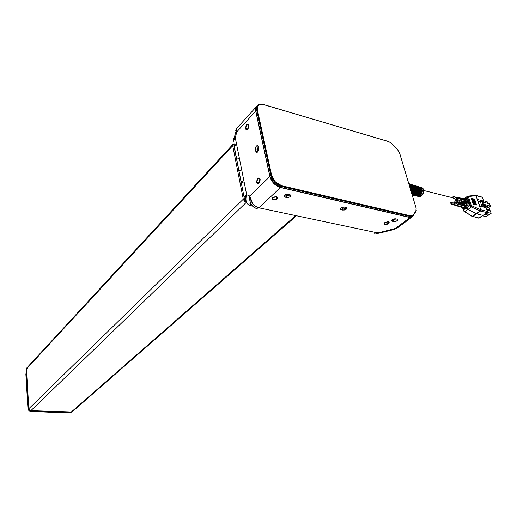 <?xml version="1.0" encoding="UTF-8"?>
<svg xmlns="http://www.w3.org/2000/svg" width="517" height="517" viewBox="0 0 517 517"><rect width="100%" height="100%" fill="white"/><g stroke="black" fill="none" stroke-linecap="round" stroke-linejoin="round"><path stroke-width="0.78" d="M233.503 140.559L235.261 137.684C233.787 138.782 233.257 139.971 233.671 141.257M233.658 138.168L233.82 138.64C233.348 138.155 233.833 137.832 235.261 137.684L246.667 194.715L235.261 137.684L236.825 131.867L235.261 137.684L246.667 194.715L249.763 196.033L252.69 203.614C254.28 205.753 256.354 207.155 258.894 207.815L280.498 187.529C275.122 185.758 271.58 182.081 269.861 176.504L249.763 196.033L269.861 176.504L255.715 111.123L236.825 131.867L255.715 111.123C255.243 108.706 255.728 106.941 257.182 105.823M72.025 411.991L71.003 412.282L294.684 216.468L71.003 412.282L72.012 411.997L30.891 410.672L71.003 412.282L30.891 410.672L29.488 410.059L28.836 408.695L26.425 369.048L26.897 367.8L26.425 369.048L232.708 145.697L233.096 144.165L235.603 144.14M30.891 410.672L28.836 408.695L26.425 369.048L28.836 408.695L30.891 410.672L246.325 202.354L243.274 199.213L28.836 408.695L243.274 199.213L246.325 202.354L30.891 410.672L246.325 202.354L244.379 201.21L243.274 199.213L232.708 145.697L233.193 144.088L234.705 143.907C233.238 143.668 232.572 144.262 232.708 145.697L26.425 369.048L232.708 145.697L243.274 199.213L232.708 145.697M475.724 195.368L482.581 197.436L483.854 201.165L477.456 199.465L479.815 206.076M474.031 204.622L472.06 198.728L472.525 198.541L472.06 198.728L474.031 204.622L474.496 204.428L474.031 204.622L474.496 204.428L474.031 204.622L474.496 204.428L474.031 204.622L472.06 198.728L472.525 198.541L474.496 204.428M418.576 187.057L418.589 186.663L419.933 187.723L420.289 192.234L419.158 191.936L418.802 187.374L417.445 186.307L418.589 186.663L418.673 187.173M462.812 207.763L464.227 208.08L464.686 209.081L466.819 208.112L466.088 207.427L465.662 207.685M461.429 198.147L463.226 199.426L460.22 197.959M452.601 203.116L453.693 203.007L452.621 203.123M474.651 204.738L472.68 198.851L474.651 204.738L472.68 198.851L473.081 198.683L472.68 198.851L473.081 198.683L475.058 204.577L474.651 204.738L475.058 204.577L474.651 204.738L475.058 204.577L473.081 198.683L475.058 204.577L474.651 204.738L475.058 204.577M487.996 213.98L488.41 215.182L487.996 213.98L488.41 215.182L486.2 216.681L482.613 215.783L486.2 216.681L488.41 215.182L484.772 214.264L488.41 215.182L486.2 216.681L482.613 215.783M463.142 210.212L462.941 208.661L464.686 209.081L462.941 208.661L463.368 209.98L464.686 209.081L463.368 209.98L464.686 211.666L468.027 209.398L466.819 208.112L465.403 208.862M451.871 202.645C454.398 203.685 455.406 202.347 454.895 198.618L454.333 198.192M415.623 185.739L417.309 187.341L415.313 185.661L417.309 187.341L418.447 187.684L416.773 186.094L416.185 185.991L418.447 187.684L415.048 186.191M340.787 208.099L341.214 209.76L340.787 208.099L341.214 209.76L340.645 209.534C340.18 208.028 341.433 207.227 344.4 207.123L346.48 207.698C346.952 209.204 345.705 210.005 342.739 210.109L342.196 207.983L342.739 210.109L341.214 209.76L342.739 210.109L342.196 207.983L341.233 207.763L343.139 208.041M257.072 106.14C255.779 107.265 255.372 108.958 255.863 111.239L257.44 110.095C256.904 105.494 258.991 103.671 263.702 104.641L388.571 141.509M478.387 217.974L472.396 216.319L464.686 211.666L463.368 209.98L464.686 209.081L464.227 208.08L466.088 207.427L467.53 205.747L468.26 203.827L469.494 204.021L468.615 206.302L469.934 205.346L469.358 202.173L468.512 202.102L467.607 200.001L465.533 199.032L467.452 199.859L468.512 202.102L467.53 205.747L466.088 207.427L466.819 208.112L468.615 206.302L467.53 205.747L468.615 206.302L469.494 204.021L469.934 205.346L471.349 206.981L480.228 210.904L480.493 210.6M466.47 199.736L466.819 200.228L466.03 200.053L463.73 198.677L466.03 200.053L463.743 198.677L465.274 200.512L465.319 203.401L463.859 206.037L463.09 205.805C464.906 203.511 465.171 201.32 463.878 199.219L461.998 198.302C465.113 199.51 465.474 202.011 463.09 205.805L463.859 206.037L463.587 205.21M460.046 198.302L463.226 199.426L461.151 198.121M456.576 197.578L459.607 198.625L456.685 197.236M451.722 197.791L452.297 197.287C453.17 196.466 454.275 196.486 455.613 197.358C458.017 202.089 453.583 206.671 450.927 203.608L450.365 202.257L452.091 204.473L454.456 203.976L456.201 201.501L456.285 198.515L454.663 196.77L452.297 197.287C455.516 196.137 456.782 197.63 456.104 201.759C453.829 205.217 451.916 205.385 450.365 202.257M453.939 204.835C457.009 205.94 458.792 204.312 459.296 199.943L460.098 200.124C459.865 203.892 458.308 205.688 455.419 205.507M457.351 205.915C460.582 207.007 462.444 205.281 462.922 200.745L463.717 200.919C463.516 204.829 461.901 206.722 458.876 206.593M460.75 206.987C464.143 208.06 466.063 206.244 466.521 201.54L467.316 201.714C467.142 205.76 465.474 207.744 462.321 207.666L462.941 208.661L462.889 207.802M455.748 197.022L457.487 197.869C458.663 199.782 458.437 201.798 456.802 203.931L456.013 203.698C457.629 201.585 457.855 199.588 456.685 197.694L454.908 196.854M458.262 197.927L461.086 198.631C462.327 200.648 462.082 202.767 460.343 204.99L459.561 204.758C461.28 202.554 461.526 200.454 460.292 198.463L458.476 197.584L460.136 198.308M461.707 198.651L464.667 199.388C465.972 201.507 465.701 203.724 463.859 206.037L463.09 205.805L464.524 203.194L464.486 200.338L462.986 198.528M459.044 206.47L462.553 206.968L460.292 207.013M455.639 205.398L459.038 205.921L456.11 205.701M451.806 203.866L455.496 204.868L453.403 204.848M485.495 206.826L489.256 207.802L485.495 206.826L489.256 207.802L490.103 210.264L489.541 210.652L490.103 210.264L486.659 209.379L490.103 210.264L489.256 207.802L490.103 210.264L489.541 210.652M422.273 189.758L421.872 189.991L422.273 189.758L421.148 189.429L422.273 189.758C422.538 191.872 421.943 193.707 420.483 195.277L419.339 195.019C420.812 193.436 421.413 191.568 421.148 189.429L420.903 192.434L419.339 195.019L420.483 195.277L421.872 189.991L421.2 189.797L421.872 189.991L421.659 192.608L420.295 194.857L419.636 194.709L420.483 195.277L419.339 195.019C420.812 193.436 421.413 191.568 421.148 189.429L422.273 189.758C422.538 191.872 421.943 193.707 420.483 195.277L422.027 192.725L422.273 189.758L421.2 189.797M245.097 200.486L244.541 199.491L245.097 200.486M234.143 145.245L233.949 146.014L244.541 199.491L234.02 145.393M235.842 145.348L234.944 145.115L235.842 145.348L234.944 145.115L233.975 146.162M421.265 188.531L420.567 187.91M411.002 191.032L411.681 186.682L411.28 186.921L410.828 190.463L411.28 186.921L410.588 186.721M420.198 190.25L420.024 191.723M399.66 153.381L416.153 208.241L399.602 152.98L397.605 149.775L399.538 152.954L397.605 149.775L391.841 143.661L388.874 141.684L263.702 104.641C261.518 103.995 259.812 104.195 258.578 105.255C257.356 106.315 256.975 107.93 257.44 110.095L256.723 110.289C256.251 107.872 256.736 106.108 258.19 104.99C256.736 106.108 256.251 107.872 256.723 110.289L255.863 111.239L269.952 176.355L273.881 183.309L280.589 187.38L409.561 217.302L411.823 216.823L409.561 217.302L280.589 187.38L281.739 185.758C276.627 184.065 273.254 180.569 271.619 175.269L269.952 176.355L255.863 111.239L256.723 110.289L270.876 175.463L256.723 110.289C256.251 107.872 256.736 106.108 258.19 104.99M257.886 151.707L257.505 148.986L257.55 150.137L255.424 149.587L255.779 151.294C257.337 153.045 258.306 152.043 258.7 148.282L258.332 146.563C256.781 144.838 255.805 145.846 255.424 149.587L257.55 150.137L257.886 151.707L257.55 150.137L255.424 149.587C255.495 146.595 256.348 145.322 257.977 145.768L258.7 148.282L258.59 150.24L257.692 151.933L256.529 152.373L255.779 151.294L255.527 147.642L256.419 145.949L257.582 145.497L258.7 148.282C258.629 151.268 257.776 152.547 256.154 152.114L255.779 151.294L257.705 151.791M482.716 202.031L489.593 203.84L482.716 202.031L489.593 203.84L490.342 206.018L483.466 204.221L490.342 206.018L489.541 207.058L487.99 207.395L487.046 207.149L487.932 206.542L486.206 206.096M484.358 206.419L483.699 207.078L484.319 206.399L481.618 205.475L480.28 201.533L478.089 200.964L480.28 201.546L481.456 200.712L482.348 200.945L483.692 204.887L483.221 205.495L486.271 206.289L485.974 205.417L483.666 204.81L485.974 205.417L486.271 206.289L484.739 207.349M459.225 198.121L460.162 198.315L459.445 197.811L460.873 199.53L460.912 202.257L459.561 204.758L460.343 204.99L460.065 204.144M284.789 194.974L286.211 195.297L286.702 197.507L286.211 195.297L284.789 194.974L287.226 195.368M284.576 195.135L285.022 197.132L286.702 197.507L284.337 196.841C283.736 195.226 284.996 194.379 288.105 194.302L290.457 194.967C291.058 196.583 289.804 197.436 286.702 197.507L283.982 196.382L284.447 195.245L286.159 194.379L289.785 194.689L288.105 194.302C284.363 194.638 283.335 195.581 285.022 197.132L284.576 195.135L285.022 197.132M476.551 204.965L474.574 199.077L476.319 205.055M486.051 206.445L486.878 206.658M488.927 207.188L488.5 207.608M245.42 200.434C244.877 198.534 245.297 196.628 246.667 194.715C245.678 197.184 245.601 199.627 246.435 202.044C247.216 204.086 248.832 205.436 251.294 206.102C246.402 204.454 244.858 200.661 246.667 194.715L249.763 196.033L246.667 194.715C244.858 200.667 246.396 204.461 251.294 206.102L249.847 203.834M419.533 193.054L419.248 193.552M412.76 194.683C414.24 194.554 415.403 193.539 416.237 191.645L414.544 193.998L412.753 194.689C414.214 194.56 415.364 193.571 416.204 191.723L415.558 192.919M414.434 195.639L417.122 194.993L414.434 195.639C416.45 195.962 418.014 194.76 419.125 192.033L420.263 192.318L419.856 192.602L420.263 192.318L419.125 192.033L417.122 194.993L419.125 192.033L420.263 192.318L418.279 195.245L415.616 195.878L418.279 195.245L420.263 192.318L418.137 194.786L416.411 195.439L419.694 192.705L418.944 192.524L419.694 192.712L416.418 195.439M486.859 209.96L490.303 210.846L486.859 209.96L490.303 210.846L491.15 213.314L489.58 214.381L485.896 213.45L489.58 214.381L491.15 213.314L487.279 212.332L491.15 213.314L490.303 210.846L491.15 213.314L489.58 214.381L485.896 213.45M26.425 369.112L28.545 407.978L26.425 369.112L28.545 407.978L29.01 409.406L28.545 407.978L27.937 408.54L25.856 374.043L26.419 373.436M480.707 210.128L480.739 209.76L471.859 205.831L471.149 205.023L468.467 196.912L467.213 197.048L467.736 198.728L466.851 199.381L467.73 198.728L467.297 197.416L465.972 198.334L467.685 197.216M490.265 206.561L490.342 206.018L489.541 207.058L487.99 207.395L487.046 207.149L486.736 206.231L487.046 207.149L487.932 206.542L487.046 207.149L487.99 207.395L490.265 206.561M409.845 184.575L410.66 185.338M407.771 183.929C409.147 183.47 410.252 183.852 411.08 185.067L409.561 183.839L408.966 183.729L411.338 185.545L409.929 184.711M457.894 197.423L459.613 198.638L457.894 197.423M423.74 190.514L454.165 198.134M418.091 191.872L417.497 193.1M418.44 189.978L418.298 191.141M257.22 106.017C255.85 107.148 255.398 108.887 255.863 111.239C255.398 108.887 255.85 107.148 257.22 106.017M412.159 194.896C413.703 194.411 414.847 193.158 415.584 191.148L413.516 194.205L412.159 194.909L413.516 194.205L411.842 193.843L413.516 194.205L415.584 191.148L416.728 191.432L415.584 191.148L416.728 191.432L414.679 194.463L416.728 191.432L415.474 191.458M412.017 184.608L413.762 186.269L414.905 186.618L413.18 184.97L412.592 184.866L414.905 186.618L413.762 186.269L411.706 184.537L413.762 186.269L414.905 186.618L413.477 185.086L411.422 185.06M418.77 188.737C419.041 190.935 418.421 192.847 416.915 194.482L415.758 194.224L416.915 194.482L416.056 193.914L416.721 194.062C418.059 192.615 418.608 190.922 418.369 188.976L418.77 188.737L417.633 188.408L417.381 191.536L415.758 194.224C417.284 192.57 417.91 190.637 417.633 188.408L418.77 188.737C419.041 190.935 418.421 192.847 416.915 194.482L415.758 194.224C417.284 192.57 417.91 190.637 417.633 188.408L418.77 188.737L417.691 188.776L418.369 188.976L418.143 191.71L416.721 194.062L416.915 194.482L418.512 191.826L418.77 188.737L417.691 188.776M418.647 187.309L421.962 188.737L420.832 188.401L421.962 188.737L420.347 187.212L419.759 187.109L421.962 188.737L420.832 188.401L419.197 186.857M257.337 105.933L258.203 104.983C258.778 104.104 260.6 103.956 263.664 104.531L388.874 141.684L263.379 104.499M419.474 187.955C420.967 187.18 422.169 187.464 423.068 188.802C424.127 191.406 423.559 193.778 421.374 195.917L418.964 196.576M392.836 219.305L396.946 220.236L397.554 219.305L396.946 220.236L392.836 219.305L396.946 220.236M464.247 198.547L467.523 196.26L467.213 197.048L467.517 196.266L468.318 196.105L467.904 196.117L468.745 196.479L468.318 196.105L475.556 195.316L475.058 195.368L476.008 195.665M468.137 199.258L468.686 200.144L467.743 198.735L465.972 198.334L465.52 199.026L465.972 198.334L464.996 198.696M417.019 186.805L417.755 187.471M483.744 200.842L487.176 201.753L483.744 200.842L487.176 201.753L487.725 203.349M411.364 187.865L411.312 188.692M483.246 201.598L483.363 201.947M485.12 207.084L485.256 207.485M482.923 201.83L483.854 201.165L477.456 199.465L479.673 206.037L486.083 207.698L487.376 211.472L480.778 209.773L476.028 195.697L482.458 197.216L481.883 197.067L482.581 197.436L483.854 201.165L482.923 201.83L483.854 201.165L477.456 199.465L479.673 206.037L486.083 207.698L487.376 211.472L486.988 212.668L480.532 211.026L472.7 216.436L478.606 218.116M30.18 410.517L31.615 410.937L30.18 410.517L31.615 410.937L69.84 412.469L31.498 410.97L69.776 412.501M257.724 149.988L256.91 146.156L258.041 151.487L256.91 146.156L257.938 145.716L256.91 146.156L258.041 151.494L256.91 146.156L257.938 145.716M269.861 176.504L255.715 111.123C255.211 108.499 255.818 106.657 257.531 105.604L256.93 106.024C255.631 107.142 255.23 108.841 255.715 111.123L269.861 176.504C271.58 182.081 275.122 185.758 280.498 187.529L258.894 207.815L377.022 232.786L258.894 207.815L256.587 208.448L258.894 207.815C253.692 206.109 250.648 202.186 249.763 196.033L269.861 176.504L273.79 183.464L280.498 187.529L409.987 217.554L395.738 228.165L397.25 228.023L378.993 232.689L378.948 233.232L376.098 233.413L378.948 233.232L378.993 232.689L374.502 233.27L378.993 232.689L393.818 229.025L393.734 229.58L393.818 229.025L395.738 228.165L409.987 217.554L412.062 216.92L409.987 217.554L280.498 187.529L258.894 207.815L377.022 232.786L378.993 232.689L393.818 229.025L393.599 229.406M459.296 197.74L460.24 197.966L461.675 199.711L461.713 202.464L460.343 204.99C462.618 201.352 462.276 198.935 459.316 197.746M414.401 191.348L413.884 192.33M414.918 188.925L414.834 189.862M464.725 198.838L465.972 198.334L467.73 198.728L468.667 200.111L467.736 198.728L468.686 200.144L469.488 200.04L468.505 197.093L467.297 197.416L467.213 197.048L468.745 196.479L476.021 195.685L480.784 209.779L471.859 205.831L471.149 205.023L469.488 200.04L468.686 200.144L469.488 200.04L468.467 196.912L467.213 197.048L467.53 196.26M408.779 183.632L410.188 185.196L411.338 185.545L410.188 185.196L408.779 183.632M412.824 185.519L414.22 186.411M475.31 204.868L475.64 204.726L475.31 204.868L475.64 204.726L475.31 204.868L475.64 204.726L473.662 198.838L475.556 204.913L473.333 198.98L473.662 198.838L473.333 198.98L475.31 204.868L473.333 198.98L473.662 198.838L475.64 204.726M247.617 129.017L246.544 129.47L245.859 128.494L245.963 126.671L246.79 125.062L247.863 124.603L248.548 125.573L248.444 127.402L247.617 129.017L246.189 129.231L245.859 128.494L247.643 128.985L245.859 128.494C245.937 125.689 246.725 124.468 248.225 124.849C248.864 126.116 248.664 127.505 247.617 129.017C249.052 125.838 248.774 124.513 246.79 125.062C245.355 128.229 245.633 129.547 247.617 129.017M259.069 182.591L256.994 182.107C257.046 179.257 257.86 178.042 259.431 178.468C260.18 179.838 259.986 181.299 258.849 182.837L257.718 183.199L256.994 182.107L257.098 180.207L257.97 178.611L259.101 178.236L259.831 179.321L259.728 181.234L258.849 182.837L257.401 182.979L256.994 182.107L258.965 182.566M28.519 408.003L26.251 370.204L28.545 407.978L27.937 408.54L25.856 374.043L26.354 372.402L25.856 374.043L27.937 408.54C28.215 410.259 29.236 411.241 30.994 411.48L31.511 410.976L30.994 411.48L28.907 410.569L27.937 408.54C28.215 410.259 29.236 411.241 30.994 411.48L31.511 410.976C29.799 410.724 28.803 409.768 28.525 408.113L28.558 408.139M475.879 195.426L475.265 195.348L475.879 195.426M476.034 195.497L475.608 195.323L476.034 195.491M447.418 196.673L448.846 197.048L448.278 196.699M473.378 204.499L471.407 198.606L473.378 204.499L471.407 198.606L471.937 198.386L471.407 198.606L471.937 198.386L473.908 204.28L473.378 204.499L473.908 204.28L473.378 204.499L473.908 204.28L473.378 204.499L473.908 204.28L471.937 198.386L473.908 204.28M250.402 202.638C251.701 205.818 253.757 207.756 256.587 208.448C254.416 208.028 252.574 206.567 251.062 204.079C249.756 201.397 249.323 198.715 249.763 196.033C250.648 202.186 253.692 206.115 258.894 207.815L256.587 208.448C251.533 206.729 249.259 202.593 249.763 196.033M483.227 206.962L482.872 205.908M31.615 410.937L69.84 412.469L31.563 410.976M454.301 198.457L454.695 198.405M411.254 191.891L412.017 190.25L413.167 190.54L412.766 190.825L413.167 190.54L412.017 190.25L411.254 191.878L412.017 190.25L413.167 190.54L411.635 193.151L413.167 190.54L411.493 192.686L412.605 190.928L411.836 190.741L412.605 190.935L411.493 192.679M476.228 204.881L473.986 199.103L475.963 204.99M410.291 184.175L412.837 185.551L413.219 190.385L412.068 190.088L411.687 185.202L410.259 184.058L412.178 186.275L412.068 190.088L413.219 190.385L413.322 186.618L411.506 184.931M454.301 205.1C457.28 205.695 458.947 203.976 459.296 199.943L460.098 200.124C459.787 204.099 458.146 205.856 455.167 205.398L458.01 205.029L459.671 202.877L460.098 200.124L459.329 200.674L460.098 200.124L459.296 199.943L458.876 202.67L457.228 204.797L455.089 205.385M416.683 189.183L416.618 190.256M263.702 104.641C258.991 103.671 256.904 105.494 257.44 110.095L271.619 175.269L257.44 110.095L271.619 175.269L270.876 175.463L271.619 175.269L275.361 181.881L281.739 185.758L410.776 215.893L410.563 216.552L412.385 216.403L413.186 215.44L409.561 217.302L410.563 216.552L281.526 186.501C276.149 184.724 272.595 181.04 270.876 175.463C272.595 181.04 276.149 184.724 281.526 186.501L280.589 187.38L281.526 186.501L410.563 216.552L410.776 215.893L281.739 185.758L281.526 186.501C276.149 184.724 272.595 181.04 270.876 175.463L269.952 176.355C271.671 181.932 275.218 185.609 280.589 187.38L409.561 217.302L411.823 216.823M413.18 215.608L416.036 211.227L413.057 215.201L415.681 211.75M416.767 191.316L415.629 191.019C416.34 188.052 415.752 186.114 413.865 185.189L415.132 185.984L415.022 185.551C416.889 186.463 417.471 188.382 416.767 191.316L416.618 190.902L416.767 191.316L415.629 191.019L415.254 186.294L413.865 185.189L415.022 185.551L416.398 186.643L416.767 191.316L416.87 187.665L415.022 185.551L413.865 185.189L415.733 187.328L415.629 191.019L416.767 191.316L415.726 190.67M472.118 216.507L476.616 213.818L483.13 215.453L479.136 218.025L483.13 215.453L476.312 213.695L480.228 210.904L471.349 206.981L468.027 209.398L476.312 213.695L472.111 216.507M415.235 187.716L414.834 187.949L415.235 187.716L414.098 187.38L415.235 187.716C415.519 189.998 414.88 191.981 413.316 193.681L412.152 193.423C413.729 191.704 414.382 189.694 414.098 187.38L413.833 190.624L412.152 193.423C413.729 191.704 414.382 189.694 414.098 187.38L415.235 187.716L414.834 187.949L414.602 190.799L413.128 193.261L413.316 193.681L414.977 190.922L415.235 187.716C415.519 189.998 414.88 191.981 413.316 193.681L412.152 193.423L413.316 193.681L412.45 193.106L413.128 193.261C414.518 191.749 415.086 189.978 414.834 187.949L414.149 187.749M284.977 194.857L290.095 196.014L290.567 195.045L290.095 196.014L284.977 194.857L290.095 196.014M392.649 219.408L393.237 219.544L393.818 221.586L393.237 219.544L392.649 219.408L394.116 219.596M392.022 219.88L392.422 221.276L393.818 221.586L391.944 221.082C391.602 219.686 392.849 218.924 395.686 218.801L397.547 219.305C397.89 220.707 396.649 221.463 393.818 221.586L391.66 220.636L392.3 219.647L393.967 218.885L395.686 218.801C392.345 219.118 391.253 219.945 392.422 221.276L392.022 219.88L392.422 221.276M411.021 184.963L411.655 185.157C412.98 186.094 413.406 187.69 412.941 189.946L412.495 185.958L411.668 185.151L412.941 186.915L413.051 189.409M452.575 204.577L455.496 204.868L452.685 204.629M478.464 218.038L483.13 215.453L476.312 213.695L480.383 210.975L486.988 212.668L483.13 215.453L486.988 212.668L487.376 211.472L480.862 209.805L480.383 210.975L480.784 209.779L471.859 205.831L471.349 206.981L480.383 210.975L480.862 209.805L480.267 210.923L476.312 213.695L468.027 209.398L464.686 211.666L463.368 209.98L463.226 210.548L462.941 208.661L464.686 209.081L464.227 208.08L462.831 207.776L464.247 208.08L466.088 207.427L468.027 209.398L464.686 211.666L463.949 211.518L472.396 216.319L476.312 213.695L468.027 209.398L471.349 206.981L471.859 205.831L471.149 205.023L469.934 205.346L466.819 208.112L464.686 209.081L463.743 208.991M411.422 184.427C413.341 185.37 413.943 187.361 413.219 190.385L412.172 189.745M469.494 204.021L468.615 206.302L467.53 205.747L468.26 203.827L469.494 204.021L468.26 203.827L468.512 202.102L469.358 202.173L469.934 205.346L466.819 208.112L468.027 209.398L471.349 206.981L469.934 205.346L471.149 205.023L470.16 202.063L469.358 202.173L469.481 203.595M468.118 197.1L468.745 196.479L475.73 195.413M468.467 196.912L468.745 196.479L476.163 195.71L475.659 195.31M460.233 206.987L462.553 206.968L459.516 206.768M458.56 206.464L461.539 206.076L463.29 203.814L463.717 200.919L462.961 201.462L463.717 200.919L462.922 200.745L462.495 203.608L460.763 205.844L458.508 206.451M416.728 191.432C415.694 194.03 414.201 195.29 412.249 195.2L414.679 194.463L412.482 195.226M388.416 223.557L384.719 224.165C384.396 222.833 385.585 222.116 388.28 222.006L388.745 222.194L388.416 223.557L386.826 224.275L385.191 224.352L384.448 223.751L385.049 222.808L386.638 222.084L388.28 222.006L389.017 222.614L388.416 223.557C385.333 224.798 384.215 224.546 385.049 222.808C388.138 221.56 389.262 221.812 388.416 223.557M456.802 203.931C458.947 200.434 458.605 198.127 455.781 197.022L456.692 197.242L458.043 198.903L458.088 201.52L456.802 203.931L456.013 203.698L456.802 203.931L456.517 203.065M417.626 195.723C418.667 196.854 419.92 196.919 421.374 195.917L418.279 195.245L421.374 195.917C423.559 193.778 424.127 191.406 423.068 188.802L420.987 187.516C426.06 187.451 422.673 198.838 418.369 196.35M420.263 192.318C419.158 195.012 417.613 196.202 415.616 195.878L414.918 195.736M417.122 194.993L414.679 194.463L417.122 194.993M413.167 190.54L411.739 193.035M415.5 195.6L419.63 195.924L417.368 196.227M411.81 194.851L416.03 195.155L413.432 195.368M411.978 194.289L412.404 194.379M408.895 184.007L409.975 187.619L408.895 184.007M410.53 186.346L411.681 186.682L410.53 186.346L410.427 189.112L410.53 186.346L411.681 186.682L410.996 191.032L411.681 186.682L411.28 186.921L410.912 190.25M417.471 186.417L418.589 186.663C420.411 187.548 420.98 189.403 420.289 192.234L420.392 188.705L418.589 186.663L417.445 186.307L419.261 188.375L419.158 191.936L420.289 192.234L419.261 191.594M418.809 187.374L420.011 189.002L420.011 191.788L419.597 188.123L418.809 187.374C420.043 188.24 420.444 189.713 420.011 191.788M245.226 198.043L246.441 202.069C244.664 200.053 244.741 197.597 246.667 194.715M461.952 207.524L465.041 207.117L466.883 204.745L467.316 201.714L466.573 202.244L467.316 201.714L466.521 201.54L466.088 204.538L464.272 206.884L461.901 207.517M466.819 208.112L466.095 207.42L466.819 208.105M467.95 200.396L468.505 202.102L467.943 200.402L468.686 200.144L469.358 202.173L468.512 202.102L467.956 200.402L465.533 199.032L467.452 199.859M415.248 186.262L416.489 187.962L416.489 190.87L416.062 187.044L415.254 186.269C416.528 187.173 416.935 188.705 416.489 190.87M412.508 195.232L416.03 195.155L412.56 195.252M454.921 196.861C457.784 197.888 458.146 200.169 456.013 203.698L457.28 201.313L457.241 198.722L456.55 197.559L454.934 196.867M418.796 195.743L418.221 195.814M416.185 195.988L418.479 195.678L416.243 196.008M489.593 203.84L490.342 206.018L489.593 203.84M422.816 188.569L421.116 187.613L422.816 188.569M482.626 201.753L485.024 202.638M237.309 127.68C236.237 128.739 236.075 130.129 236.825 131.867C236.069 129.857 236.308 128.41 237.529 127.518L256.077 107.051M346.539 207.731L345.996 208.687L346.539 207.731M452.549 203.103L454.068 202.78L455.186 201.191L455.244 199.265L454.204 198.147M460.641 197.998L461.991 198.696L460.964 198.483M409.987 187.645L409.755 185.558L408.882 183.974M273.228 197.526L275.871 196.925L273.228 197.526M276.828 198.793L272.646 199.394C272.084 197.849 273.28 197.048 276.24 196.983L276.925 197.268L276.828 198.793L275.206 199.607L273.344 199.685L272.323 198.974L272.743 197.882L274.372 197.061L276.24 196.983L277.261 197.701L276.828 198.793C273.629 200.202 272.272 199.898 272.743 197.882C275.955 196.473 277.312 196.77 276.828 198.793M414.699 190.489L414.808 190.004L414.699 190.489M391.873 143.597L397.573 149.743M466.819 200.228L464.654 198.832L466.819 200.228M416.036 211.35L416.282 210.529M416.153 208.448L415.907 210.994L416.146 208.196L399.576 153.09M271.619 175.269C273.254 180.569 276.627 184.065 281.739 185.758L410.776 215.893L413.057 215.201L410.776 215.893L409.561 217.302M475.123 195.361L475.666 195.336M462.812 198.457L465.558 199.446M248.606 126.006L247.901 128.643L248.606 126.006M411.164 189.448L411.286 188.828L411.164 189.448M414.576 195.064L415.203 194.98M418.479 195.678L419.63 195.924L418.479 195.678M341.42 207.653L345.996 208.687M483.692 204.887L483.259 205.191L483.692 204.887L482.348 200.945L483.692 204.887L482.794 204.654L481.456 200.712L482.348 200.945L481.456 200.712L482.794 204.654L483.692 204.887L482.794 204.654L481.618 205.475L482.794 204.654L481.456 200.712L480.28 201.533L481.618 205.475L482.794 204.654M484.319 206.399L481.618 205.475L484.319 206.399L483.699 207.078M486.271 206.289L483.221 205.495L486.271 206.289L485.974 205.417L483.666 204.81M236.359 129.773L236.327 129.948C235.397 130.174 235.565 130.814 236.825 131.867L235.758 130.303M393.818 229.025L395.738 228.165L409.987 217.554L412.062 216.92L412.424 216.377M259.127 182.514L259.851 179.431L259.107 182.339M477.863 200.305L477.456 199.465L477.863 200.305M464.163 198.709L463.723 198.67M388.874 141.684L391.867 143.629L397.605 149.775L391.815 143.629M421.549 192.925L421.09 193.849M421.943 191.032L421.723 192.389M483.13 215.453L486.988 212.668L480.532 211.026L480.739 209.76L480.532 211.026L472.7 216.436L471.963 216.449M416.179 208.332L399.641 153.116L397.605 149.775M413.135 188.117L413.102 189.112M470.296 206.044L470.082 205.695M457.106 197.268L458.405 197.946L457.371 197.727M341.214 209.76L340.322 209.075L340.884 208.015L342.577 207.201L344.4 207.123C340.871 207.446 339.805 208.332 341.214 209.76L344.555 210.025L346.241 209.223L346.81 208.164L345.931 207.472C347.314 208.907 346.248 209.786 342.739 210.109M393.818 221.586C397.14 221.276 398.226 220.455 397.082 219.124L397.838 219.764L397.185 220.753L395.524 221.509L393.818 221.586L393.237 219.544M286.702 197.507C290.418 197.184 291.452 196.24 289.785 194.689L290.819 195.439L290.341 196.576L288.635 197.429L286.702 197.507L286.211 195.297M410.776 215.893L413.057 215.201L415.907 210.994L416.075 208.17L416.036 211.227L412.385 216.403L410.563 216.552L281.526 186.501L281.739 185.758M459.406 206.71L462.553 206.968M482.219 197.055L483.854 201.165M66.48 412.372L65.924 412.863L66.48 412.372L65.924 412.863L30.994 411.48L65.924 412.863L67.469 412.411L65.924 412.863L30.994 411.48M238.195 157.142L236.049 156.612M243.1 181.738L240.928 181.241M244.108 197.287L245.859 195.575M238.434 158.338L236.288 157.808M243.326 182.889L241.155 182.398M238.783 170.403L240.941 170.914M384.622 222.717C388.487 221.16 389.889 221.47 388.829 223.648C384.984 225.199 383.582 224.889 384.622 222.717M272.233 197.772C276.246 196.001 277.946 196.382 277.332 198.903C273.344 200.661 271.645 200.286 272.233 197.772M257.86 178.081C260.478 177.622 260.846 179.386 258.965 183.367C256.354 183.8 255.986 182.042 257.86 178.081M246.687 124.565C249.168 123.886 249.511 125.534 247.721 129.515C245.245 130.174 244.896 128.526 246.687 124.565M236.327 129.941C235.39 130.168 235.558 130.807 236.825 131.867L235.261 137.684C233.671 137.832 233.238 138.194 233.968 138.763L233.955 139.021M465.52 199.026L465.972 198.334L467.73 198.728L466.786 199.375M420.483 195.277L419.636 194.709M461.119 207.233C464.408 207.815 466.211 205.915 466.521 201.54L467.316 201.714C467.038 206.037 465.261 207.976 461.972 207.524M26.251 370.204L28.545 407.978L26.251 370.204M486.736 206.231L487.046 207.149M255.424 149.587L255.779 151.294M341.233 207.763L342.196 207.983M418.576 187.277L417.406 186.391M487.279 212.332L491.15 213.314M471.646 216.164L472.551 216.39M478.089 200.964L480.28 201.546L481.456 200.712M280.589 187.38C275.218 185.609 271.671 181.932 269.952 176.355L270.876 175.463L256.723 110.289L257.44 110.095M385.986 222.291L386.91 222.026M475.246 195.31L476.021 195.685L480.784 209.766L480.267 210.923M415.338 186.411L415.972 186.992M415.907 210.994L415.901 211.582M377.055 233.361L375.878 233.413M414.834 187.949C415.086 189.978 414.518 191.749 413.128 193.261L412.45 193.106M455.994 205.643L459.038 205.921M480.862 209.805L480.383 210.975M233.542 140.844L235.261 137.684M377.022 232.786L374.502 233.27M475.446 195.29L476.092 195.697M234.944 145.115L233.949 146.014L244.541 199.491L245.601 200.874M395.738 228.165L397.618 227.745M467.316 201.714L466.573 202.244M463.717 199.058L462.017 198.315M413.219 190.385L412.068 190.088C412.799 187.025 412.198 185.021 410.259 184.058M462.838 198.463C465.927 199.743 466.269 202.263 463.859 206.037M484.772 214.264L488.41 215.182M258.041 151.487L256.91 146.156M415.028 186.191L413.826 185.273M411.836 190.741L412.598 190.935M465.972 198.334L467.297 197.416L467.73 198.728M255.863 111.239L269.952 176.355M469.488 200.04L470.16 202.063L469.358 202.173L468.686 200.144M477.456 199.465L479.673 206.037L486.083 207.698L487.376 211.472L480.933 209.831L480.532 211.026M255.715 111.123L236.825 131.867M462.961 201.462L463.717 200.919L462.922 200.745C462.586 204.952 460.854 206.761 457.719 206.173M280.498 187.529L409.987 217.554M420.289 192.234L419.158 191.936C419.856 189.073 419.281 187.199 417.445 186.307M411.681 186.682L411.28 186.921M466.088 207.427L467.53 205.747M475.692 195.31L482.581 197.436M471.937 216.442L472.435 216.339M412.902 215.912L413.057 215.201M480.28 201.533L481.618 205.475M486.659 209.379L490.103 210.264M418.369 188.976C418.608 190.922 418.059 192.615 416.721 194.062L416.056 193.914M258.849 182.837C260.361 179.651 260.064 178.242 257.97 178.611C256.471 181.777 256.762 183.186 258.849 182.837M460.098 200.124L459.329 200.674M28.836 408.695L243.274 199.213M416.915 194.482L416.721 194.062M453.222 198.185C457.274 197.067 454.437 205.682 451.793 202.541M378.993 232.689L378.935 233.212M415.022 185.551L415.132 185.984M71.003 412.282L294.684 216.468M460.343 204.99L459.561 204.758C461.823 201.094 461.461 198.709 458.476 197.584M421.872 189.991L420.295 194.857M480.228 210.904L472.396 216.319L464.686 211.666M463.717 200.919C463.426 205.075 461.713 206.923 458.579 206.464M27.937 408.54L28.519 407.971L29.01 409.406M411.461 185.099L410.214 184.149M418.944 192.524L419.694 192.712M26.425 369.048L26.981 367.723L232.85 144.456M483.466 204.221L490.342 206.018M418.589 186.663L418.705 187.096M411.758 185.299L412.411 185.907M486.988 212.668L487.376 211.472M413.316 193.681L413.128 193.261M479.136 218.025L472.7 216.436M418.899 187.516L419.507 188.072M65.924 412.863L67.475 412.411M482.464 197.223L475.718 195.361M467.446 199.846L466.373 199.62M465.578 199.452L464.537 199.232M462.812 198.871L463.736 199.064M455.639 197.365L456.563 197.559M245.93 195.949L246.073 196.673M421.672 188.22L422.951 188.615C424.373 190.851 423.94 193.274 421.646 195.891L419.617 196.628M26.225 370.237L26.38 369.228M295.511 216.642L71.999 412.004M393.792 229.567L397.256 228.016L411.506 217.424M412.004 185.784L412.476 185.926M384.57 223.299L384.835 224.229M379 233.219L393.728 229.58M418.776 187.335L418.15 187.148M419.927 187.69L420.534 187.878M415.229 186.249L414.595 186.062M416.385 186.605L417.006 186.792M409.238 184.42L409.865 184.614M415.571 186.87L416.043 187.018M272.517 198.134L272.808 199.491M392.06 221.153L391.783 220.171M247.171 129.379L246.079 129.082M284.492 196.945L284.182 195.536M419.113 187.955L419.578 188.098M258.519 183.102L257.272 182.811M256.031 151.946L257.285 152.269M340.781 209.611L340.483 208.435M234.214 137.852L236.03 131.092M412.385 216.403L411.39 217.146"/></g></svg>
